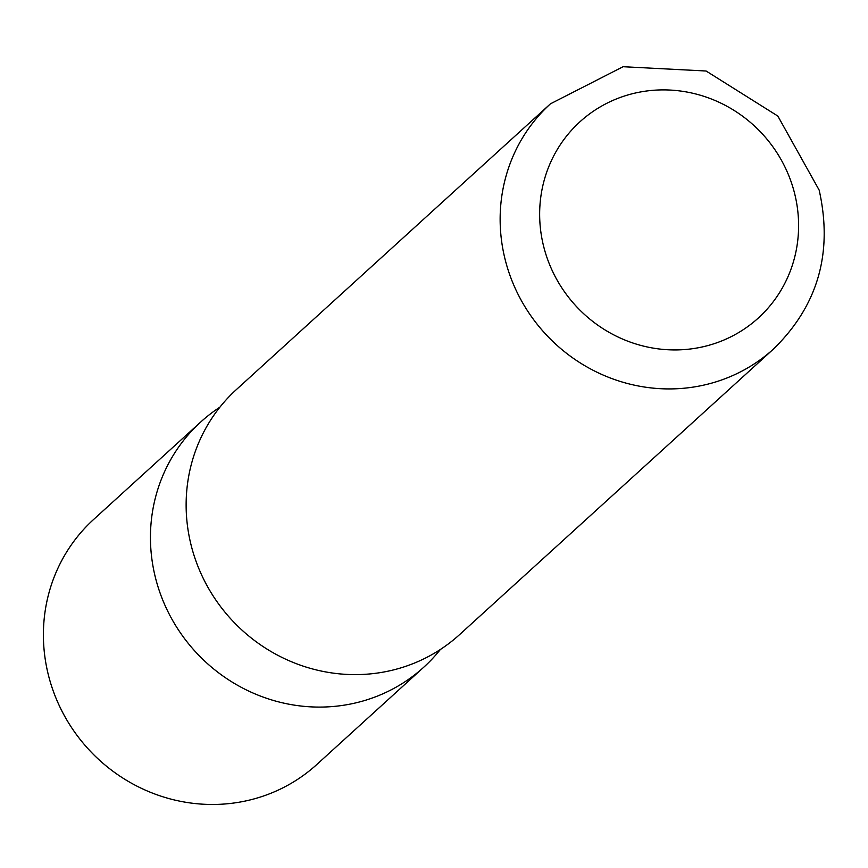<?xml version="1.0" encoding="UTF-8"?>
<svg xmlns="http://www.w3.org/2000/svg" width="868" height="868" viewBox="0 0 868 868"><rect width="100%" height="100%" fill="white"/><g stroke="black" fill="none" stroke-linecap="round" stroke-linejoin="round"><path stroke-width="1.3" d="M550.453 103.824L236.443 389.515A165.734 158.551 47.7 0 0 191.578 546.959A165.734 158.551 47.7 0 0 459.508 634.682L773.518 348.99A165.734 158.551 -132.3 0 1 505.588 261.268A165.734 158.551 -132.3 0 1 550.453 103.824L623.083 66.717L706.096 71.013L777.837 116.062L819.164 190.103C833.161 252.696 817.949 305.666 773.518 348.99M219.897 407.168A165.734 158.551 47.7 0 0 200.758 421.978L93.711 519.379A165.734 158.551 47.7 0 0 48.847 676.823A165.734 158.551 47.7 0 0 316.766 764.545L423.823 667.156A165.734 158.551 47.7 0 0 440.369 649.492M200.758 421.978A165.734 158.551 47.7 0 0 155.893 579.423A165.734 158.551 47.7 0 0 423.823 667.156M794.242 192.023A132.587 126.847 47.7 0 0 635.81 92.919A132.587 126.847 47.7 0 0 544.008 247.803A132.587 126.847 47.7 0 0 702.44 346.907A132.587 126.847 47.7 0 0 794.242 192.023"/></g></svg>
